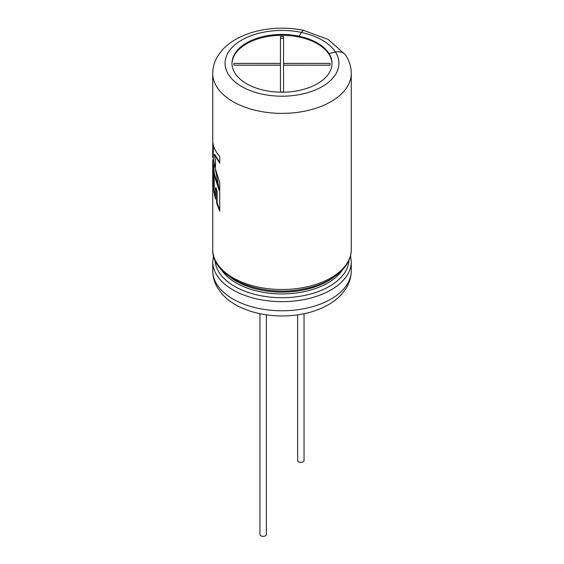 <?xml version="1.0" encoding="UTF-8"?>
<svg xmlns="http://www.w3.org/2000/svg" width="564" height="564" viewBox="0 0 564 564"><rect width="100%" height="100%" fill="white"/><g stroke="black" fill="none" stroke-linecap="round" stroke-linejoin="round"><path stroke-width="0.85" d="M212.741 160.923L212.734 178.569L213.058 185.739L213.058 174.438L213.671 179.345L213.671 190.639L215.469 199.085L215.469 187.84L216.625 191.816L216.625 203.026L219.756 211.26L219.756 192.204L214.517 176.165L212.734 159.675L214.517 174.248L219.756 190.322L219.756 182.785L214.207 165.104L215.469 167.289L215.469 160.331L214.249 154.571L219.756 163.144L219.756 156.432C214.933 151.138 212.593 145.519 212.741 139.576M212.741 150.673L212.734 157.716M212.741 140.852L212.741 149.566M345.09 54.475L328.156 39.431L303.989 30.534A12.225 3.412 101.9 0 0 301.472 32.515L299.11 36.265A50.027 28.884 0 0 1 317.377 42.984A50.027 28.884 0 0 1 329.009 53.531L335.502 52.078A12.33 9.461 -32.2 0 1 345.936 55.568C349.433 61.095 351.21 67.031 351.266 73.39A69.266 39.995 180 0 1 282 113.378A69.266 39.995 180 0 1 212.734 73.39L212.734 140.225M329.009 53.439A50.027 28.884 180 0 1 332.027 63.316A50.027 28.884 180 0 1 282 92.2A50.027 28.884 180 0 1 231.973 63.316A50.027 28.884 180 0 1 299.11 36.181L301.472 32.43A12.33 3.44 -78.1 0 1 304.01 30.428A12.33 3.44 -78.1 0 1 304.433 30.625M231.98 63.753A50.027 28.884 180 0 1 263.205 37.421A50.027 28.884 180 0 1 317.377 43.766A50.027 28.884 180 0 1 332.02 63.753M214.207 165.104L214.729 165.04L215.469 166.401M219.756 162.474L214.771 154.508L214.249 154.571M213.262 145.886L212.741 145.879M213.262 144.786L213.403 152.125L212.868 152.146M213.262 156.447L212.741 156.439M213.262 152.132L213.262 157.708L218.557 186.071M213.671 179.345L214.193 179.296L213.594 174.41L213.058 174.438M214.193 179.296L214.193 190.59L213.671 190.639M214.193 190.59L215.469 196.998M216.625 191.816L217.126 191.718L215.984 187.756L215.469 187.84M217.126 191.718L217.126 202.927L216.625 203.026M217.126 202.927L219.756 210.012M330.081 63.387L330.081 65.163L283.537 65.163L283.537 92.038L280.463 92.038L280.463 65.163L233.919 65.163L233.919 63.387L280.463 63.387L280.463 36.519L283.537 36.519L283.537 63.387L330.081 63.387M297.644 314.867L297.644 460.534A3.194 1.847 0 0 0 298.582 461.838A3.194 1.847 0 0 0 302.064 462.24A3.194 1.847 0 0 0 304.038 460.534L304.038 313.739M259.962 313.739L259.962 534.496A3.194 1.847 0 0 0 260.899 535.8A3.194 1.847 0 0 0 264.382 536.202A3.194 1.847 0 0 0 266.356 534.496L266.356 314.867M283.537 66.904L283.537 92.038M280.463 92.038L280.463 66.904M233.919 65.163L280.463 65.128L280.463 63.387M280.463 38.26L283.537 38.26M330.081 65.163L283.537 65.128L283.537 63.387M351.266 73.39L351.266 249.528A69.266 39.995 180 0 1 282 289.515A69.266 39.995 180 0 1 212.734 249.528L212.734 178.569M335.502 52.078A56.936 32.874 180 0 1 288.613 95.972A56.936 32.874 180 0 1 225.445 59.502A56.936 32.874 180 0 1 301.472 32.43M351.266 270.783A69.266 39.995 180 0 1 282 310.778A69.266 39.995 180 0 1 212.734 270.783C212.79 277.164 214.581 283.128 218.106 288.676L222.329 294.211C236.746 310.905 269.352 319.71 300.337 314.444C310.263 312.731 319.175 309.742 327.071 305.469C332.936 302.283 337.878 298.441 341.904 293.95L346.021 288.465C349.461 282.973 351.21 277.079 351.266 270.783L351.266 261.654A69.266 39.995 180 0 1 282 301.648A69.266 39.995 180 0 1 212.734 261.654L212.734 270.783M348.968 260.223A67.003 38.683 180 0 1 282 297.714A67.003 38.683 180 0 1 215.032 260.223M342.63 269.719A64.804 37.414 180 0 1 282 293.914A64.804 37.414 180 0 1 221.37 269.719M333.726 277.22A64.804 37.414 180 0 1 230.274 277.22M335.453 52.085A56.936 32.874 0 0 0 301.472 32.515M212.734 147.225L212.734 150.116M212.734 73.39C212.79 67.088 214.539 61.194 217.979 55.709L222.096 50.224C226.122 45.733 231.064 41.891 236.929 38.704C244.825 34.432 253.737 31.436 263.663 29.73C277.22 27.46 290.671 27.692 304.01 30.428M351.266 261.654L350.54 255.591M212.734 261.654L213.46 255.591M351.266 249.528C351.591 267.865 330.624 284.242 302.501 289.128C260.371 297.721 211.373 277.284 212.734 249.528M213.262 168.692L213.262 174.424"/></g></svg>
